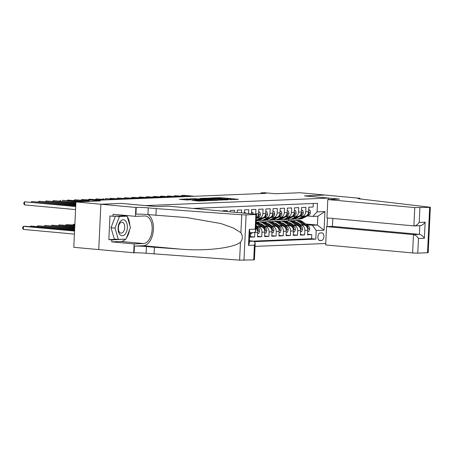 <?xml version="1.0" encoding="UTF-8"?>
<svg xmlns="http://www.w3.org/2000/svg" width="453" height="453" viewBox="0 0 453 453"><rect width="100%" height="100%" fill="white"/><g stroke="black" fill="none" stroke-linecap="round" stroke-linejoin="round"><path stroke-width="0.68" d="M230.011 199.682L238.363 199.303L220.707 197.678L211.409 197.944L229.886 199.178L231.5 199.456L230.011 199.682M191.846 200.419L198.759 201.058L207.264 200.685L187.417 198.912L179.416 199.371L187.083 199.983L190.855 199.807L186.03 199.218L191.132 199.292L204.11 200.588L191.84 200.509M253.731 259.863L254.422 245.209L255.209 242.978L254.416 259.762L253.731 259.863L239.609 260.141L146.109 253.25A8.613 0.538 2.7 0 0 134.111 252.808L73.788 247.31L75.928 201.936L100.911 204.229L121.461 203.391L145.453 205.594L328.431 198.091L304.439 195.883L324.988 195.039L300.005 192.74L275.52 193.748L264.529 192.735L260.956 192.882L265.951 193.34L97.984 200.232L89.411 199.92L89.343 201.381M75.928 201.936L100.407 200.928L89.411 199.92M218.895 200.101L228.578 199.705L210.917 198.08L200.736 198.391L218.895 200.101M217.95 200.271L207.989 200.549L189.824 198.839L195.277 198.72L204.116 199.439L206.693 199.314L199.716 198.499L217.95 200.271M249.773 232.7L250.532 232.672L250.316 237.146L254.609 236.97L250.345 236.579M254.824 232.417A4.921 4.003 87.7 0 1 254.818 232.497L257.678 232.378L257.468 236.857L261.755 236.676L257.491 236.285M256.755 226.794L258.199 226.93A4.921 4.003 87.7 0 1 261.964 232.202L264.824 232.083L264.614 236.562L268.901 236.387L264.643 235.99M263.901 226.5L265.345 226.636A4.921 4.003 87.7 0 1 269.116 231.908L271.976 231.789L271.76 236.268L276.053 236.092L271.789 235.702M271.047 226.211L272.496 226.341A4.921 4.003 87.7 0 1 276.262 231.613L279.122 231.5L278.912 235.973L283.199 235.798L278.935 235.407M278.193 225.917L279.643 226.047A4.921 4.003 87.7 0 1 283.408 231.324L286.268 231.206L286.058 235.679L290.345 235.503L286.086 235.113M285.345 225.622L286.789 225.758A4.921 4.003 87.7 0 1 290.554 231.03L293.414 230.911L293.204 235.39L297.491 235.215L293.233 234.818M292.491 225.328L293.94 225.464A4.921 4.003 87.7 0 1 297.706 230.736L300.565 230.617L300.35 235.096L304.643 234.92L304.852 230.441A4.921 4.003 -92.3 0 0 301.086 225.169L299.637 225.039M300.379 234.529L304.643 234.92M313.255 203.482L313.091 207.032L308.799 207.208L308.589 211.687A4.921 4.003 -92.3 0 1 304.795 216.234L301.936 216.353A4.921 4.003 -92.3 0 0 305.73 211.8L305.945 207.327L301.653 207.502L301.443 211.976A4.921 4.003 -92.3 0 1 297.644 216.528L294.79 216.642A4.921 4.003 87.7 0 1 294.354 216.636L293.063 216.517M294.79 216.642A4.921 4.003 87.7 0 0 298.584 212.095L298.793 207.621L294.507 207.797L294.297 212.27A4.921 4.003 -92.3 0 1 290.498 216.823L287.638 216.936A4.921 4.003 87.7 0 1 287.208 216.925L285.911 216.806M287.638 216.936A4.921 4.003 87.7 0 0 291.438 212.389L291.647 207.916L287.361 208.091L287.145 212.565A4.921 4.003 -92.3 0 1 283.351 217.112L280.492 217.23A4.921 4.003 87.7 0 1 280.062 217.219L278.765 217.1M280.492 217.23A4.921 4.003 87.7 0 0 284.286 212.684L284.501 208.204L280.209 208.38L279.999 212.859A4.921 4.003 -92.3 0 1 276.205 217.406L273.346 217.525A4.921 4.003 87.7 0 1 272.91 217.514L271.619 217.395M273.346 217.525A4.921 4.003 87.7 0 0 277.14 212.978L277.349 208.499L273.063 208.674L272.853 213.153A4.921 4.003 -92.3 0 1 269.054 217.7L266.194 217.819A4.921 4.003 87.7 0 1 265.764 217.808L264.473 217.689M266.194 217.819A4.921 4.003 87.7 0 0 269.994 213.267L270.203 208.793L265.917 208.969L265.707 213.442A4.921 4.003 -92.3 0 1 261.908 217.995L259.048 218.108A4.921 4.003 87.7 0 1 258.618 218.097L257.321 217.978M259.048 218.108A4.921 4.003 87.7 0 0 262.848 213.561L263.057 209.088L258.771 209.263L258.555 213.737A4.921 4.003 -92.3 0 1 256.398 217.78M255.673 214.195A4.921 4.003 87.7 0 0 255.696 213.856L255.911 209.377L251.619 209.552L251.421 213.799M248.578 213.539L248.759 209.671L244.473 209.847L244.32 213.142M241.477 212.882L241.613 209.966L237.327 210.141L237.213 212.491M234.371 212.231L234.467 210.26L230.175 210.435L230.113 211.84M227.27 211.574L227.321 210.554L223.029 210.73L223.006 211.183M220.169 210.922L219.586 210.871M264.824 232.083A4.921 4.003 -92.3 0 0 261.058 226.811L256.155 226.358M271.976 231.789A4.921 4.003 -92.3 0 0 268.204 226.517L263.306 226.07M256.687 225.837L256.019 225.775M279.122 231.5A4.921 4.003 -92.3 0 0 275.356 226.223L270.452 225.775M263.238 225.113L261.811 224.982M263.839 225.549L262.412 225.413M286.268 231.206A4.921 4.003 -92.3 0 0 282.502 225.934L277.598 225.481M270.39 224.818L268.963 224.688M261.415 223.992L260.758 223.929M270.985 225.254L269.558 225.124M261.222 224.354L260.922 224.326M293.414 230.911A4.921 4.003 -92.3 0 0 289.648 225.639L284.744 225.186M277.536 224.524L276.109 224.394M268.567 223.697L267.904 223.64M278.131 224.96L276.704 224.83M268.369 224.059L268.068 224.037M300.565 230.617A4.921 4.003 -92.3 0 0 296.794 225.345L291.896 224.898M284.682 224.229L283.255 224.099M275.713 223.408L275.05 223.346M285.277 224.665L283.855 224.535M275.515 223.771L275.214 223.742M321.868 232.876L320.294 232.938A3.811 2.203 95.3 0 0 317.904 236.681A3.811 2.203 95.3 0 0 319.767 240.537A3.811 2.203 95.3 0 0 319.937 240.543L321.505 240.475A3.811 2.203 95.3 0 0 323.895 236.732A3.811 2.203 95.3 0 0 322.038 232.876A3.811 2.203 95.3 0 0 321.868 232.876M255.045 246.387L325.735 243.488M328.431 198.091L328.357 199.552M327.491 217.961L327.083 226.596M254.773 241.625L315.792 239.122L316.2 230.537L312.428 225.26L306.783 224.745M312.428 225.26L317.434 225.056L317.853 216.228L312.847 216.432L317.077 211.896L317.479 203.312L192.955 208.42M317.077 211.896L324.937 211.574L324.059 230.215L316.2 230.537M292.428 224.371L291.002 224.241M282.661 223.476L282.361 223.448M253.284 241.126L311.596 238.731L311.789 234.626L307.502 234.801L307.712 230.328A4.921 4.003 -92.3 0 0 303.946 225.05L299.042 224.603M291.828 223.941L290.407 223.805M282.859 223.114L282.202 223.052M300.209 216.223L301.5 216.341A4.921 4.003 -92.3 0 0 301.936 216.353M297.706 230.736L297.491 235.215M290.554 231.03L290.345 235.503M283.408 231.324L283.199 235.798M276.262 231.613L276.053 236.092M269.116 231.908L268.901 236.387M261.964 232.202L261.755 236.676M254.818 232.497L254.609 236.97M299.575 224.082L298.148 223.946M289.812 223.182L289.512 223.153M297.106 223.187L298.533 223.318M305.741 223.98L317.434 225.056L324.059 230.215M307.355 215.928L312.847 216.432M260.956 192.882L260.922 193.544M288.527 220.787L288.589 219.371M289.705 223.295L289.716 223.295A9.411 7.656 -92.3 0 1 290.096 222.853M307.525 234.235L311.789 234.626M311.596 238.731L315.792 239.122M282.553 223.589L282.57 223.589A9.411 7.656 -92.3 0 1 282.944 223.148M275.407 223.884L275.424 223.884A9.411 7.656 -92.3 0 1 275.798 223.442M268.261 224.173L268.272 224.178A9.411 7.656 -92.3 0 1 268.652 223.737M261.115 224.467L261.126 224.467A9.411 7.656 -92.3 0 1 261.506 224.031M257.678 232.378A4.921 4.003 -92.3 0 0 255.917 227.978M317.853 216.228L324.937 211.574M226.715 199.728L211.019 198.221L208.103 198.323L226.704 199.909M209.869 200.062L214.971 200.141L205.492 199.569L209.869 200.062L209.841 200.605M307.661 231.409L308.867 231.358L309.693 228.878A3.262 2.65 -92.3 0 0 308.368 225.9L302.644 221.721A9.411 7.656 -92.3 0 0 298.425 220.385L297.066 220.435A9.411 7.656 -92.3 0 0 296.641 220.469M296.721 222.366A7.809 6.353 -92.3 0 0 296.268 222.576M303.363 224.999L299.071 221.862A9.411 7.656 -92.3 0 0 294.852 220.526A9.411 7.656 -92.3 0 0 293.08 220.86M300.469 224.733L298.419 223.238A7.809 6.353 -92.3 0 0 295.684 222.151M294.852 220.526L296.211 220.475A9.411 7.656 87.7 0 1 300.424 221.811L306.154 225.99A3.262 2.65 87.7 0 1 307.4 228.035L307.876 228.765L308.255 228.001A3.262 2.65 -92.3 0 0 307.015 225.956L301.285 221.772A9.411 7.656 -92.3 0 0 297.066 220.435M303.351 216.291L299.229 218.397A9.411 7.656 87.7 0 1 296.579 219.099A9.411 7.656 87.7 0 1 294.784 218.912M308.669 210.067L309.869 210.022L310.469 212.446A3.262 2.65 87.7 0 1 308.878 215.152L302.808 218.25A9.411 7.656 87.7 0 1 300.152 218.952L298.793 219.009A9.411 7.656 -92.3 0 0 301.449 218.306L307.519 215.209A3.262 2.65 -92.3 0 0 308.946 213.408L308.884 212.802L308.425 212.819M192.559 196.353L181.919 195.373L183.703 195.3L194.348 196.279M304.71 216.24L300.588 218.34A9.411 7.656 87.7 0 1 297.938 219.042L296.579 219.099M298.363 219.009A9.411 7.656 -92.3 0 0 298.793 219.009M181.245 196.024L181.919 195.373L181.885 196.081M309.869 210.022L308.674 209.909M120.079 234.784A7.995 4.621 95.3 0 0 126.563 231.608A7.995 4.621 95.3 0 0 125.379 220.792A7.995 4.621 95.3 0 0 118.89 223.969A7.995 4.621 95.3 0 0 120.079 234.784M119.734 232.468A5.476 3.165 95.3 0 0 121.042 233.131A5.476 3.165 95.3 0 0 124.507 229.167A5.476 3.165 95.3 0 0 123.358 222.887A5.476 3.165 95.3 0 0 122.044 222.23A5.476 3.165 95.3 0 0 118.584 226.189A5.476 3.165 95.3 0 0 119.734 232.468M115.651 216.132L119.411 216.483L127.129 216.166L130.447 227.474L126.047 239.093L118.329 239.411L114.332 239.042L111.013 227.734L115.402 216.143M123.369 215.821L127.129 216.166M118.329 239.411L115.011 228.102L119.411 216.483M111.013 227.734L115.011 228.102M332.836 218.454L332.462 226.375L326.534 226.619L325.667 244.948L412.621 252.95L413.487 234.614L419.421 234.371L419.829 225.685M326.534 226.619L413.487 234.614C415.424 235.011 417.077 236.296 418.459 238.482L417.768 253.136L427.524 252.734L429.665 207.361L430.35 207.259L361.607 199.122A8.613 0.538 -177.3 0 1 358.012 198.51A8.613 0.538 -177.3 0 1 359.614 198.272L325.028 195.039L304.546 195.894M304.546 195.877L339.529 199.094L327.808 199.575L414.761 207.576L429.665 207.361M360.01 198.255L359.976 198.946M327.808 199.575L326.941 217.91L413.9 225.905L414.761 207.576M430.35 207.259L428.21 252.632L427.524 252.734M417.768 253.136L412.621 252.95M332.462 226.375L419.421 234.371C421.352 234.767 423.011 236.053 424.387 238.238L418.459 238.482M419.908 207.763L419.212 222.417C417.626 224.671 415.854 225.832 413.9 225.905L420.169 225.673M419.212 222.417L425.146 222.174C423.561 224.428 421.788 225.588 419.829 225.662M125.532 239.116A13.839 8.001 -84.7 0 1 121.076 241.494L111.749 241.874L111.84 239.914L108.845 239.637L109.96 215.968L112.961 216.245L113.052 214.28L135.441 216.341L135.86 207.451L100.877 204.235L121.353 203.391L156.336 206.613L168.057 206.132L255.016 214.127L256.557 214.388L255.866 214.49L246.109 214.892L243.974 260.265M154.111 253.98L154.422 247.27L180.639 249.156C205.685 251.29 233.929 248.001 240.458 242.196C242.797 239.167 242.944 236.007 240.905 232.712L233.397 228.012L220.866 223.533L186.925 217.604L147.933 214.586A8.613 0.538 2.7 0 0 135.934 214.15L136.251 207.434L135.86 207.451M155.934 215.322L156.245 208.607L148.25 207.87A8.613 0.538 2.7 0 0 136.251 207.434M180.639 249.156L143.363 245.73L134.428 246.092A8.613 0.538 2.7 0 1 146.427 246.534L154.422 247.27M240.905 232.712L241.749 214.767L156.245 208.607M98.737 249.609L100.877 204.235M133.72 252.825L134.139 243.935L143.465 243.55A13.839 8.001 95.3 0 0 152.129 229.96A13.839 8.001 95.3 0 0 145.385 215.973A13.839 8.001 95.3 0 0 144.767 215.956L135.441 216.341M111.749 241.874L134.139 243.935M249.393 240.769L253.737 241.166L255.209 242.978M143.363 245.73A16.025 9.264 95.3 0 0 153.159 232.112A16.025 9.264 95.3 0 0 147.967 214.592M241.749 214.767L246.109 214.892M126.223 215.492A13.839 8.001 -84.7 0 1 126.817 216.138M127.31 216.789A13.839 8.001 -84.7 0 1 129.773 225.175M129.507 229.954A13.839 8.001 -84.7 0 1 126.489 237.927M111.84 239.914L125.243 239.127M126.387 216.098L126.268 215.696L112.961 216.245M123.392 239.207L125.153 239.365M108.845 239.637L117.089 239.297M254.422 245.209L248.487 245.452L249.275 243.221L249.829 231.421L249.246 229.388L255.175 229.144L255.764 231.177L254.461 232.468L249.773 232.661M300.515 231.704L301.715 231.653L302.547 229.167A3.262 2.65 -92.3 0 0 301.222 226.194L295.492 222.01A9.411 7.656 -92.3 0 0 291.279 220.673L289.92 220.73A9.411 7.656 -92.3 0 0 289.495 220.764M289.569 222.661A7.809 6.353 -92.3 0 0 289.122 222.87M296.211 225.294L291.919 222.157A9.411 7.656 -92.3 0 0 287.706 220.821A9.411 7.656 -92.3 0 0 285.928 221.155M293.317 225.028L291.268 223.527A7.809 6.353 -92.3 0 0 288.538 222.446M287.706 220.821L289.065 220.764A9.411 7.656 87.7 0 1 293.278 222.1L299.008 226.285A3.262 2.65 87.7 0 1 300.254 228.329L300.73 229.059L301.109 228.295A3.262 2.65 -92.3 0 0 299.863 226.251L294.139 222.066A9.411 7.656 -92.3 0 0 289.92 220.73M293.363 231.993L294.569 231.947L295.401 229.461A3.262 2.65 -92.3 0 0 294.076 226.489L288.346 222.304A9.411 7.656 -92.3 0 0 284.133 220.968L282.774 221.024A9.411 7.656 -92.3 0 0 282.344 221.058M282.423 222.955A7.809 6.353 -92.3 0 0 281.976 223.165M289.065 225.583L284.773 222.451A9.411 7.656 -92.3 0 0 280.56 221.115A9.411 7.656 -92.3 0 0 278.782 221.449M286.171 225.317L284.122 223.822A7.809 6.353 -92.3 0 0 281.392 222.74M280.56 221.115L281.913 221.058A9.411 7.656 87.7 0 1 286.132 222.395L291.862 226.579A3.262 2.65 87.7 0 1 293.102 228.623L293.657 229.348L293.963 228.589A3.262 2.65 -92.3 0 0 292.717 226.54L286.987 222.361A9.411 7.656 -92.3 0 0 282.774 221.024M286.217 232.287L287.423 232.236L288.25 229.756A3.262 2.65 -92.3 0 0 286.93 226.777L281.2 222.599A9.411 7.656 -92.3 0 0 276.987 221.262L275.628 221.319A9.411 7.656 -92.3 0 0 275.197 221.353M275.277 223.25A7.809 6.353 -92.3 0 0 274.824 223.454M281.919 225.877L277.627 222.746A9.411 7.656 -92.3 0 0 273.408 221.409A9.411 7.656 -92.3 0 0 271.636 221.744M279.025 225.611L276.976 224.116A7.809 6.353 -92.3 0 0 274.246 223.035M273.408 221.409L274.767 221.353A9.411 7.656 87.7 0 1 278.986 222.689L284.711 226.868A3.262 2.65 87.7 0 1 285.956 228.918L286.432 229.643L286.817 228.878A3.262 2.65 -92.3 0 0 285.571 226.834L279.841 222.655A9.411 7.656 -92.3 0 0 275.628 221.319M279.071 232.582L280.277 232.531L281.103 230.05A3.262 2.65 -92.3 0 0 279.778 227.072L274.054 222.893A9.411 7.656 -92.3 0 0 269.835 221.557L268.476 221.613A9.411 7.656 -92.3 0 0 268.051 221.642M268.131 223.544A7.809 6.353 -92.3 0 0 267.678 223.748M274.773 226.172L270.481 223.04A9.411 7.656 -92.3 0 0 266.262 221.704A9.411 7.656 -92.3 0 0 264.484 222.038M271.879 225.905L269.829 224.411A7.809 6.353 -92.3 0 0 267.094 223.323M266.262 221.704L267.621 221.647A9.411 7.656 87.7 0 1 271.834 222.984L277.564 227.163A3.262 2.65 87.7 0 1 278.81 229.207L279.286 229.937L279.665 229.173A3.262 2.65 -92.3 0 0 278.419 227.129L272.695 222.95A9.411 7.656 -92.3 0 0 268.476 221.613M296.205 216.585L292.083 218.686A9.411 7.656 87.7 0 1 289.433 219.394A9.411 7.656 87.7 0 1 287.632 219.207M301.517 210.362L302.723 210.311L303.323 212.734A3.262 2.65 87.7 0 1 301.732 215.447L295.656 218.539A9.411 7.656 87.7 0 1 293.006 219.246L291.647 219.303A9.411 7.656 -92.3 0 0 294.303 218.595L300.373 215.503A3.262 2.65 -92.3 0 0 301.8 213.703L301.732 213.097L301.279 213.114M185.413 196.647L174.773 195.668L187.197 196.574M297.564 216.528L293.442 218.635A9.411 7.656 87.7 0 1 290.792 219.337L289.433 219.394M291.217 219.303A9.411 7.656 -92.3 0 0 291.647 219.303M174.094 196.319L174.773 195.668L174.739 196.376M302.723 210.311L301.528 210.203M289.059 216.879L284.937 218.98A9.411 7.656 87.7 0 1 282.281 219.688A9.411 7.656 87.7 0 1 280.486 219.501M294.371 210.656L295.577 210.605L296.177 213.029A3.262 2.65 87.7 0 1 294.58 215.736L288.51 218.833A9.411 7.656 87.7 0 1 285.86 219.541L284.501 219.597A9.411 7.656 -92.3 0 0 287.151 218.89L293.221 215.792A3.262 2.65 -92.3 0 0 294.648 213.992L294.586 213.391L294.133 213.408M178.261 196.936L167.621 195.956L180.051 196.862M290.418 216.823L286.296 218.924A9.411 7.656 87.7 0 1 283.64 219.631L282.281 219.688M284.071 219.597A9.411 7.656 -92.3 0 0 284.501 219.597M166.947 196.608L167.621 195.956L167.587 196.67M295.577 210.605L294.376 210.498M281.913 217.174L277.791 219.275A9.411 7.656 87.7 0 1 275.135 219.977A9.411 7.656 87.7 0 1 273.34 219.79M287.225 210.951L288.431 210.9L289.025 213.323A3.262 2.65 87.7 0 1 287.434 216.03L281.364 219.127A9.411 7.656 87.7 0 1 278.708 219.835L277.349 219.886A9.411 7.656 -92.3 0 0 280.005 219.184L286.075 216.087A3.262 2.65 -92.3 0 0 287.502 214.286L287.44 213.686L286.981 213.703M171.115 197.231L160.475 196.251L162.265 196.177L172.904 197.157M283.267 217.117L279.15 219.218A9.411 7.656 87.7 0 1 276.494 219.926L275.135 219.977M276.925 219.892A9.411 7.656 -92.3 0 0 277.349 219.886M159.801 196.902L160.475 196.251L160.441 196.964M288.431 210.9L287.23 210.792M274.761 217.468L270.639 219.569A9.411 7.656 87.7 0 1 267.989 220.271A9.411 7.656 87.7 0 1 266.188 220.084M280.079 211.245L281.279 211.194L281.879 213.618A3.262 2.65 87.7 0 1 280.288 216.324L274.218 219.422A9.411 7.656 87.7 0 1 271.562 220.124L270.203 220.181A9.411 7.656 -92.3 0 0 272.859 219.479L278.929 216.381A3.262 2.65 -92.3 0 0 280.356 214.58L280.294 213.975L279.835 213.997M163.969 197.525L153.329 196.545L155.113 196.472L165.758 197.451M276.12 217.412L271.998 219.512A9.411 7.656 87.7 0 1 269.348 220.215L267.989 220.271M269.773 220.186A9.411 7.656 -92.3 0 0 270.203 220.181M152.655 197.197L153.329 196.545L153.295 197.253M281.279 211.194L280.084 211.081M271.925 232.876L273.125 232.825L273.957 230.345A3.262 2.65 -92.3 0 0 272.632 227.366L266.902 223.187A9.411 7.656 -92.3 0 0 262.689 221.851L261.33 221.902A9.411 7.656 -92.3 0 0 260.905 221.936M260.979 223.833A7.809 6.353 -92.3 0 0 260.532 224.042M267.621 226.466L263.329 223.329A9.411 7.656 -92.3 0 0 259.116 221.993A9.411 7.656 -92.3 0 0 257.338 222.327M264.728 226.2L262.678 224.699A7.809 6.353 -92.3 0 0 259.948 223.618M259.116 221.993L260.475 221.942A9.411 7.656 87.7 0 1 264.688 223.278L270.418 227.457A3.262 2.65 87.7 0 1 271.664 229.501L272.14 230.232L272.519 229.467A3.262 2.65 -92.3 0 0 271.273 227.423L265.549 223.238A9.411 7.656 -92.3 0 0 261.33 221.902M267.615 217.757L263.493 219.864A9.411 7.656 87.7 0 1 260.843 220.566A9.411 7.656 87.7 0 1 259.042 220.379M272.927 211.534L274.133 211.489L274.733 213.912A3.262 2.65 87.7 0 1 273.142 216.619L267.066 219.716A9.411 7.656 87.7 0 1 264.416 220.418L263.057 220.475A9.411 7.656 -92.3 0 0 265.707 219.767L271.783 216.676A3.262 2.65 -92.3 0 0 273.21 214.875L273.142 214.269L272.689 214.286M156.823 197.819L146.183 196.84L147.967 196.766L158.607 197.746M268.974 217.706L264.852 219.807A9.411 7.656 87.7 0 1 262.196 220.509L260.843 220.566M262.627 220.475A9.411 7.656 -92.3 0 0 263.057 220.475M145.504 197.491L146.183 196.84L146.149 197.548M274.133 211.489L272.938 211.375M264.773 233.165L265.979 233.119L266.811 230.634A3.262 2.65 -92.3 0 0 265.486 227.661L259.756 223.476A9.411 7.656 -92.3 0 0 256.188 222.151M260.475 226.76L256.183 223.623A9.411 7.656 -92.3 0 0 256.121 223.584M257.581 226.494L256.041 225.368M256.16 222.774A9.411 7.656 87.7 0 1 257.542 223.567L263.267 227.751A3.262 2.65 87.7 0 1 264.512 229.796L264.994 230.526L265.373 229.762A3.262 2.65 -92.3 0 0 264.127 227.717L258.397 223.533A9.411 7.656 -92.3 0 0 256.177 222.434M260.469 218.052L256.347 220.152A9.411 7.656 87.7 0 1 256.285 220.186M265.781 211.828L266.987 211.778L267.587 214.201A3.262 2.65 87.7 0 1 265.99 216.913L259.92 220.005A9.411 7.656 87.7 0 1 257.264 220.713L256.256 220.753A9.411 7.656 -92.3 0 0 258.561 220.062L264.631 216.964A3.262 2.65 -92.3 0 0 266.058 215.169L265.996 214.563L265.537 214.58M149.671 198.108L139.031 197.134L140.821 197.061L151.461 198.035M261.828 217.995L257.706 220.096A9.411 7.656 87.7 0 1 256.262 220.634M138.358 197.785L139.031 197.134L138.997 197.842M266.987 211.778L265.786 211.67M257.627 233.459L258.833 233.414L259.66 230.928A3.262 2.65 -92.3 0 0 258.335 227.955L255.996 226.245M255.917 227.899L256.121 228.046A3.262 2.65 87.7 0 1 257.366 230.09L257.842 230.815L258.221 230.056A3.262 2.65 -92.3 0 0 256.981 228.006L255.951 227.259M258.635 212.123L259.841 212.072L260.435 214.496A3.262 2.65 87.7 0 1 258.844 217.202L256.364 218.471M142.525 198.403L131.885 197.423L133.675 197.349L144.314 198.329M256.392 217.819L257.485 217.259A3.262 2.65 -92.3 0 0 258.912 215.458L258.85 214.858L258.391 214.875M131.211 198.074L131.885 197.423L131.851 198.137M259.841 212.072L258.64 211.964M250.481 233.754L251.687 233.703L252.066 232.57M253.08 213.952L252.689 212.366L251.483 212.417M135.379 198.697L124.739 197.718L137.163 198.624M124.065 198.369L124.739 197.718L124.705 198.431M252.689 212.366L251.494 212.259M245.696 213.272L245.543 212.661L244.337 212.706M128.233 198.992L117.587 198.012L130.017 198.918M116.914 198.663L117.587 198.012L117.559 198.72M245.543 212.661L244.348 212.548M121.081 199.286L110.441 198.306L122.871 199.212M109.768 198.958L110.441 198.306L110.407 199.014M113.935 199.575L105.079 198.527L115.725 199.501M102.621 199.246L103.295 198.601L103.261 199.309M106.789 199.869L96.149 198.89L108.573 199.796M95.47 199.541L96.149 198.89L96.115 199.603M99.643 200.164L88.998 199.184L101.427 200.09M88.324 199.835L88.998 199.184L88.964 199.892M89.4 200.169L81.851 199.479L89.411 199.937M81.178 200.13L81.851 199.479L81.817 200.186M74.875 224.241L73.55 224.297L74.864 224.416M72.871 224.948L73.55 224.297L73.516 225.005M89.354 201.121L74.705 199.773L89.366 200.883M74.032 200.424L74.705 199.773L74.671 200.481M74.83 225.13L66.398 224.592L74.819 225.368M65.725 225.243L66.398 224.592L66.365 225.3M84.196 201.596L67.559 200.062L85.979 201.523M66.88 200.713L67.559 200.062L67.525 200.775M74.785 226.075L59.252 224.886L74.773 226.313M58.579 225.537L59.252 224.886L59.218 225.594M77.044 201.885L62.197 200.283L78.833 201.817M59.734 201.007L60.408 200.356L60.374 201.07M74.745 227.021L52.106 225.175L74.734 227.259M51.432 225.826L52.106 225.175L52.072 225.888M75.889 202.734L53.261 200.651L75.9 202.497M52.588 201.302L53.261 200.651L53.228 201.359M74.7 227.967L44.955 225.469L74.688 228.204M44.281 226.121L44.955 225.469L44.926 226.183M75.844 203.68L46.115 200.945L75.855 203.442M45.442 201.596L46.115 200.945L46.081 201.653M74.654 228.912L37.809 225.764L74.643 229.15M37.135 226.415L37.809 225.764L37.775 226.472M75.798 204.626L38.964 201.24L75.81 204.388M38.29 201.891L38.964 201.24L38.935 201.947M74.609 229.864L30.662 226.058L74.598 230.096M29.989 226.71L30.662 226.058L30.628 226.766M75.753 205.571L31.818 201.528L75.764 205.334M31.144 202.18L31.818 201.528L31.784 202.242M74.564 230.809L25.3 226.279L23.516 226.353L23.369 229.416L74.411 234.11M23.369 229.416L22.65 228.357L22.707 227.129L23.516 226.353L74.552 231.047M75.708 206.517L24.672 201.823L75.719 206.279M75.566 209.586L24.524 204.892L24.672 201.823L23.862 202.604L23.805 203.827L24.524 204.892M258.199 226.93L261.058 226.811M265.345 226.636L268.204 226.517M272.496 226.341L275.356 226.223M279.643 226.047L282.502 225.934M286.789 225.758L289.648 225.639M293.94 225.464L296.794 225.345M301.086 225.169L303.946 225.05M305.73 211.8L308.589 211.687M255.696 213.856L258.555 213.737M262.848 213.561L265.707 213.442M269.994 213.267L272.853 213.153M277.14 212.978L279.999 212.859M284.286 212.684L287.145 212.565M291.438 212.389L294.297 212.27M298.584 212.095L301.443 211.976M304.852 230.441L307.712 230.328M319.048 240.249L321.505 240.475M319.597 240.509L319.937 240.543M218.997 198.182L219.026 197.616M220.673 198.335L220.707 197.678M209.682 199.252L209.716 198.601M220.283 200.169L220.311 199.575M193.567 199.224L193.59 198.657M195.243 199.377L195.277 198.72M202.406 200.033L202.434 199.382M204.082 200.192L204.116 199.439M205.741 200.339L205.77 199.688M195.362 200.838L195.385 200.277M197.038 200.99L197.072 200.339M198.98 201.047L199.009 200.515M187.355 199.971L187.383 199.445M307.632 229.02L309.676 228.941M301.285 221.772L302.644 221.721M299.071 221.862L300.424 221.811M307.015 225.956L308.368 225.9M307.372 227.921L308.255 228.001M310.458 212.383L308.504 212.463M300.588 218.34L299.229 218.397M302.808 218.25L301.449 218.306M308.878 215.152L307.519 215.209M308.267 213.346L308.946 213.408M425.146 222.174L424.387 238.238M359.586 198.895L359.614 198.272M147.933 214.586L148.25 207.87M146.427 246.534L146.109 253.25M248.487 245.452L249.246 229.388M255.175 229.144L255.866 214.49M239.609 260.141L240.458 242.196M134.428 246.092L134.111 252.808M121.076 241.494L143.465 243.55M249.365 241.347L253.737 241.166M300.486 229.314L302.525 229.229M294.139 222.066L295.492 222.01M291.919 222.157L293.278 222.1M299.863 226.251L301.222 226.194M300.226 228.216L301.109 228.295M293.334 229.609L295.379 229.524M286.987 222.361L288.346 222.304M284.773 222.451L286.132 222.395M292.717 226.54L294.076 226.489M293.08 228.505L293.963 228.589M286.188 229.903L288.233 229.818M279.841 222.655L281.2 222.599M277.627 222.746L278.986 222.689M285.571 226.834L286.93 226.777M285.934 228.799L286.817 228.878M279.042 230.198L281.087 230.113M272.695 222.95L274.054 222.893M270.481 223.04L271.834 222.984M278.419 227.129L279.778 227.072M278.782 229.093L279.665 229.173M303.306 212.678L301.353 212.757M293.442 218.635L292.083 218.686M295.656 218.539L294.303 218.595M301.732 215.447L300.373 215.503M301.12 213.64L301.8 213.703M296.16 212.972L294.207 213.052M286.296 218.924L284.937 218.98M288.51 218.833L287.151 218.89M294.58 215.736L293.221 215.792M293.974 213.929L294.648 213.992M289.014 213.261L287.06 213.34M279.15 219.218L277.791 219.275M281.364 219.127L280.005 219.184M287.434 216.03L286.075 216.087M286.828 214.224L287.502 214.286M281.862 213.556L279.914 213.635M271.998 219.512L270.639 219.569M274.218 219.422L272.859 219.479M280.288 216.324L278.929 216.381M279.677 214.518L280.356 214.58M271.891 230.486L273.935 230.407M265.549 223.238L266.902 223.187M263.329 223.329L264.688 223.278M271.273 227.423L272.632 227.366M271.636 229.388L272.519 229.467M274.716 213.85L272.763 213.929M264.852 219.807L263.493 219.864M267.066 219.716L265.707 219.767M273.142 216.619L271.783 216.676M272.53 214.813L273.21 214.875M264.745 230.781L266.789 230.696M258.397 223.533L259.756 223.476M256.183 223.623L257.542 223.567M264.127 227.717L265.486 227.661M264.49 229.677L265.373 229.762M267.57 214.144L265.617 214.224M257.706 220.096L256.347 220.152M259.92 220.005L258.561 220.062M265.99 216.913L264.631 216.964M265.384 215.107L266.058 215.169M257.598 231.075L259.643 230.99M256.981 228.006L258.335 227.955M257.338 229.971L258.221 230.056M260.424 214.433L258.47 214.518M258.844 217.202L257.485 217.259M258.233 215.396L258.912 215.458M208.063 199.105L208.103 198.323M205.232 200.294L205.266 199.603M185.996 199.966L186.03 199.218M255.764 231.177L256.557 214.388"/></g></svg>
